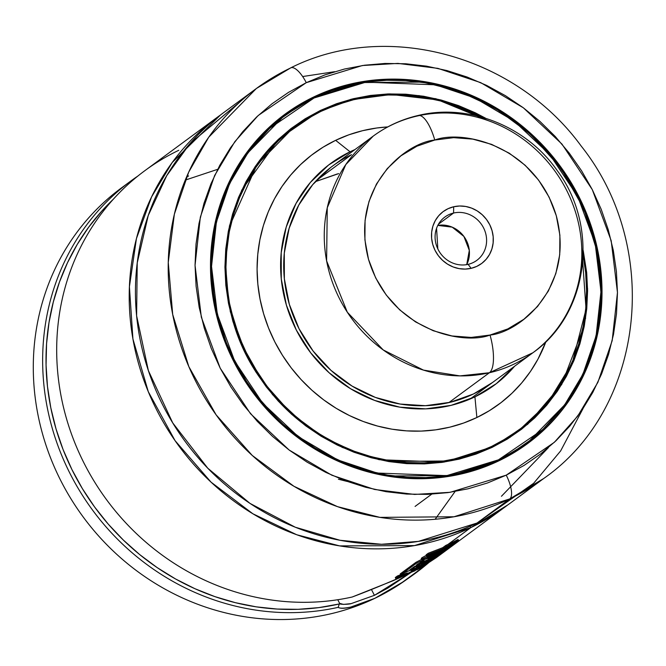 <?xml version="1.0" encoding="UTF-8"?>
<svg xmlns="http://www.w3.org/2000/svg" width="666" height="666" viewBox="0 0 666 666"><rect width="100%" height="100%" fill="white"/><g stroke="black" fill="none" stroke-linecap="round" stroke-linejoin="round"><path stroke-width="1" d="M507.808 504.911L470.77 527.63A10.764 3.813 64.4 0 1 470.088 526.207A10.764 3.813 -115.6 0 0 470.77 527.63L414.477 545.604L339.627 545.895L296.77 534.765L252.864 513.769L211.055 482.159L175.058 440.642L148.277 391.658L132.925 338.961L129.412 286.746L136.43 238.603L151.607 196.861L172.219 162.504L220.488 114.985A242.208 225.974 -126.4 0 0 217.341 117.258A242.208 225.974 -126.4 0 0 167.224 428.713A242.208 225.974 -126.4 0 0 470.77 527.63L447.893 544.488L470.77 527.63A242.208 225.974 -126.4 0 0 504.711 507.234A242.208 225.974 -126.4 0 0 507.808 504.911M585.572 318.49L585.439 314.677M410.472 572.835L387.845 588.095L374.417 595.337L371.403 589.418L374.417 595.337L351.165 603.612C348.959 604.437 338.37 604.728 339.618 603.363L337.77 599.725L339.618 603.363L339.319 603.962A239.519 223.468 -126.4 0 1 77.955 481.018A239.519 223.468 -126.4 0 1 113.17 199.384L101.582 211.322L88.62 227.273L77.223 244.455L67.491 262.745L59.49 281.976L53.313 301.998L48.993 322.627L46.57 343.706L46.062 365.051L47.477 386.48L50.807 407.817L56.019 428.879L63.062 449.5L71.895 469.497L82.426 488.702L94.58 506.959L108.242 524.117L123.31 540.026L139.652 554.553L157.134 567.582L175.599 578.995L194.905 588.702L214.885 596.619L235.373 602.68L256.194 606.843L277.173 609.057L298.135 609.315L318.906 607.608L339.319 603.962L339.618 603.363L343.49 604.403L351.14 603.621M410.864 576.373A242.208 225.974 -126.4 0 1 374.875 598.301L350.724 607.084C343.989 608.458 339.793 608.541 338.153 607.35A242.208 225.974 -126.4 0 1 68.148 469.738A242.208 225.974 -126.4 0 1 130.786 181.044A242.208 225.974 -126.4 0 1 137.912 176.015A242.208 225.974 53.6 0 0 66.142 465.526A242.208 225.974 53.6 0 0 338.161 607.35L339.319 603.962L338.153 607.35C342.682 609.989 354.92 606.976 374.875 598.301A242.208 225.974 -126.4 0 1 69.689 496.728A242.208 225.974 -126.4 0 1 126.157 184.549M240.543 101.382L189.827 143.731L166.741 175.641L148.227 215.534L137.229 262.904L136.613 315.759L148.368 370.596L172.71 422.885L207.759 468.206L250 503.396L295.296 527.231L339.993 540.276L381.501 544.272L418.398 541.391L477.014 523.035A242.208 225.974 53.6 0 0 510.947 502.639L543.706 478.504A242.208 225.974 -126.4 0 1 509.765 498.901L477.014 523.035L509.765 498.901L543.706 478.504C644.846 408.108 662.254 247.852 581.218 146.087C514.951 55.078 385.997 19.863 290.717 67.865L256.335 88.528L208.724 137.221L188.728 172.103L174.359 214.211L168.257 262.462L172.694 314.452L188.819 366.6L216.092 414.81L252.256 455.461L293.931 486.28L337.504 506.651L379.928 517.374L453.987 516.774L509.765 498.901A21.528 7.634 -115.6 0 0 506.243 475.158A21.528 7.634 64.4 0 1 509.765 498.901A242.208 225.974 -126.4 0 1 206.219 399.983A242.208 225.974 -126.4 0 1 256.335 88.528A242.208 225.974 -126.4 0 1 290.276 68.132A21.528 7.634 64.4 0 1 290.759 67.84A21.528 7.634 64.4 0 1 306.268 82.676L362.362 65.534L397.902 63.403L437.895 68.365L480.685 82.626L523.359 107.8L561.962 144.089L592.299 189.644L611.188 240.701L617.465 292.499L612.171 340.692L597.877 382.342L577.663 416.192L554.337 442.316L506.243 475.158L524 465.459L540.617 453.971L555.943 440.792L569.83 426.057L582.142 409.906L592.757 392.49L601.573 373.976L608.516 354.553L613.503 334.399L616.5 313.719L617.465 292.69L616.408 271.537L613.319 250.458L608.233 229.645L601.207 209.307L592.299 189.644L581.609 170.837L569.222 153.08L555.269 136.522L539.876 121.345L523.201 107.684L505.394 95.663L486.638 85.415L467.107 77.031L446.994 70.588L426.481 66.15L405.777 63.769L385.073 63.453L364.577 65.218L344.48 69.031L324.983 74.875L306.268 82.676L288.511 92.374L271.895 103.863L256.568 117.041L242.682 131.776L230.369 147.935L219.755 165.351L210.939 183.858L203.996 203.28L199.009 223.435L196.012 244.122L195.046 265.143L196.104 286.297L199.192 307.384L204.279 328.188L211.305 348.526L220.213 368.19L230.911 386.996L243.29 404.762L257.243 421.312L272.635 436.496L289.31 450.158L307.118 462.171L325.874 472.419L345.404 480.802L365.526 487.246L386.03 491.683L406.735 494.072L427.439 494.38L447.935 492.624L468.032 488.802L487.529 482.967L506.243 475.158L450.149 492.307L414.61 494.43L374.617 489.477L331.835 475.216L289.152 450.033L250.549 413.752L220.213 368.19L201.323 317.141L195.046 265.343L200.341 217.141L214.635 175.491L234.857 141.642L258.175 115.526L306.268 82.676A21.528 7.634 -115.6 0 0 290.759 67.84M498.926 460.797A204.537 190.826 -126.4 0 1 242.599 377.264A204.537 190.826 -126.4 0 1 284.923 114.261A204.537 190.826 -126.4 0 1 313.586 97.036L311.005 98.934L313.586 97.036A204.537 190.826 -126.4 0 1 569.913 180.569A204.537 190.826 -126.4 0 1 527.589 443.573A204.537 190.826 -126.4 0 1 498.926 460.797L481.585 468.032L463.511 473.443L444.88 476.989L425.89 478.621L406.701 478.33L387.512 476.115L368.506 472.003L349.858 466.033L331.751 458.258L314.369 448.759L297.869 437.629L282.409 424.966L268.148 410.897L255.22 395.554L243.739 379.087L233.824 361.655L225.566 343.431L219.056 324.583L214.344 305.303L211.488 285.756L210.498 266.15L211.397 246.67L214.169 227.497L218.798 208.816L225.233 190.809L233.4 173.66L243.24 157.517L254.653 142.549L267.516 128.888L281.726 116.675L297.128 106.027L313.586 97.036L330.927 89.802L349.001 84.391L367.632 80.852L386.621 79.221L405.81 79.512L425 81.718L444.006 85.831L462.654 91.8L480.76 99.575L498.143 109.074L514.643 120.213L530.103 132.875L544.363 146.945L557.3 162.288L568.772 178.746L578.687 196.179L586.946 214.402L593.456 233.25L598.168 252.539L601.032 272.078L602.014 291.683L601.115 311.172L598.343 330.344L593.714 349.017L587.287 367.024L579.112 384.174L569.272 400.316L557.858 415.293L544.996 428.946L530.785 441.158L515.384 451.814L498.926 460.797M294.006 108.325L305.494 101.815A204.537 190.826 53.6 0 0 283.366 115.418M524.275 445.354L504.961 457.758A203.996 190.326 53.6 0 0 524.15 445.437L527.114 443.256A203.996 190.326 -126.4 0 1 498.526 460.431L527.114 443.256L567.207 402.247L584.049 372.877L596.153 337.421L601.29 296.786L597.56 252.997L583.982 209.082L561.022 168.481L530.569 134.232L495.479 108.275L458.782 91.117L423.052 82.076L360.672 82.567L313.686 97.627L314.069 97.994L365.784 82.184L435.422 84.798L474.875 97.944L514.219 121.154L549.816 154.612L577.78 196.612L595.196 243.681L600.982 291.433L596.103 335.872L582.917 374.275L564.285 405.477L542.782 429.562L498.443 459.84L498.526 460.431L498.443 459.84L514.81 450.899L530.136 440.309L544.264 428.155L557.067 414.577L568.414 399.683L578.196 383.624L586.33 366.558L592.732 348.651L597.327 330.07L600.091 310.997L600.982 291.616L599.999 272.111L597.152 252.672L592.474 233.491L585.988 214.743L577.78 196.612L567.923 179.279L556.501 162.895L543.639 147.636L529.445 133.641L514.069 121.046L497.66 109.965L480.369 100.516L462.362 92.79L443.814 86.846L424.9 82.759L405.81 80.561L386.73 80.27L367.832 81.893L349.309 85.415L331.327 90.801L314.069 97.994L297.702 106.935L282.376 117.532L268.248 129.679L255.444 143.265L244.097 158.158L234.315 174.209L226.182 191.275L219.788 209.182L215.185 227.764L212.421 246.836L211.53 266.217L212.512 285.722L215.359 305.161L220.038 324.342L226.523 343.09L234.732 361.222L244.589 378.563L256.01 394.938L268.873 410.198L283.067 424.192L298.443 436.788L314.851 447.868L332.143 457.317L350.158 465.051L368.698 470.987L387.612 475.074L406.701 477.281L425.782 477.564L444.68 475.94L463.203 472.419L481.185 467.041L498.443 459.84L446.728 475.649L377.089 473.043L337.637 459.89L298.293 436.68L262.704 403.23L234.732 361.222L217.316 314.152L211.53 266.4L216.408 221.969L229.595 183.566L248.227 152.356L269.73 128.28L314.069 97.994L313.669 97.627L285.09 114.81L244.988 155.819L228.147 185.198L216.042 220.662L210.906 261.297L214.643 305.086L228.222 349.009L251.19 389.61L281.651 423.851L316.75 449.808L353.446 466.966L389.185 475.999L451.556 475.491L498.526 460.431A203.996 190.326 -126.4 0 1 242.874 377.123A203.996 190.326 -126.4 0 1 285.09 114.81A203.996 190.326 -126.4 0 1 313.669 97.627C393.698 57.184 503.213 87.521 558.949 165.576C626.148 251.74 610.872 385.048 527.114 443.256M581.684 246.911L586.047 309.24L572.219 362.987L547.352 403.546L518.173 431.127L491.699 447.036A188.928 176.265 -126.4 0 1 254.936 369.88A188.928 176.265 -126.4 0 1 294.031 126.94A188.928 176.265 -126.4 0 1 320.496 111.031L320.413 110.439L336.48 103.738L353.221 98.726L370.471 95.446L388.07 93.931L405.844 94.206L423.618 96.254L441.225 100.058L458.499 105.594L475.266 112.787L485.764 118.298L435.772 98.685L389.818 93.881L351.182 99.234L320.413 110.439L320.496 111.031L351.773 99.709L391.167 94.489L438.037 99.925L488.786 120.837M491.699 447.036L448.193 460.98L390.434 461.446L357.334 453.08L323.351 437.187L290.842 413.153L262.637 381.443L241.367 343.839L228.788 303.163L225.324 262.612L230.086 224.975L256.893 164.927L294.031 126.94C216.517 180.794 202.347 304.237 264.602 384.074C316.242 456.385 417.665 484.457 491.708 447.028L492.099 447.394L527.68 424.284L561.696 384.532L584.473 325.041L587.578 288.911L583.216 250.549L586.679 272.585L587.587 290.742L586.754 308.791L584.19 326.556L579.903 343.856L573.942 360.531L566.375 376.423L557.259 391.375L546.694 405.244L534.773 417.89L521.611 429.204L507.342 439.077L492.099 447.394L491.716 447.028L518.173 431.127A188.928 176.265 -126.4 0 0 583.191 253.779M302.339 121.52L312.096 115.951A188.928 176.265 53.6 0 0 292.549 128.038M294.031 126.94L320.496 111.031A188.928 176.265 -126.4 0 1 482.667 117.366M515.001 432.792L496.187 444.796A188.386 175.757 53.6 0 0 514.893 432.875L518.006 430.577A188.386 175.757 -126.4 0 1 491.616 446.436L506.768 438.161L520.954 428.355L534.04 417.107L545.895 404.52L556.401 390.734L565.467 375.865L572.993 360.065L578.912 343.49L583.175 326.282L585.73 308.624L586.563 290.676L585.647 272.619L583.016 254.62M320.904 111.397A188.386 175.757 -126.4 0 1 481.193 116.95L458.2 106.577L441.025 101.074L423.518 97.286L405.844 95.255L388.178 94.988L370.679 96.487L353.521 99.75L336.879 104.737L320.904 111.397L305.744 119.672L291.558 129.487L278.471 140.734L266.616 153.313L256.11 167.099L247.053 181.968L239.519 197.769L233.6 214.352L229.337 231.552L226.781 249.217L225.949 267.158L226.865 285.215L229.495 303.213L233.833 320.979L239.835 338.336L247.436 355.128L256.568 371.178L267.141 386.347L279.054 400.474L292.191 413.436L306.427 425.099L321.62 435.356L337.637 444.105L354.312 451.265L371.486 456.759L388.994 460.547L406.668 462.587L424.334 462.853L441.833 461.347L458.991 458.091L475.632 453.105L491.616 446.436A188.386 175.757 -126.4 0 1 255.519 369.505A188.386 175.757 -126.4 0 1 294.505 127.264A188.386 175.757 -126.4 0 1 320.904 111.397M583.15 255.319A188.386 175.757 -126.4 0 1 518.006 430.577M354.945 149.575L350.066 151.79L335.639 140.326L348.859 134.807L362.629 130.686L376.823 127.989L387.762 126.915A155.852 145.413 53.6 0 0 335.639 140.326L350.066 151.79A137.787 128.555 -126.4 0 1 354.945 149.584M476.873 417.515A155.852 145.413 53.6 0 0 545.962 341.6L537.97 359.124L530.477 371.428L521.778 382.833L511.979 393.24L501.148 402.547L489.41 410.664L476.873 417.515L474.925 396.853L476.873 417.515L463.653 423.027L449.883 427.147L435.689 429.845L421.212 431.093L406.593 430.869L391.974 429.187L377.489 426.049L363.278 421.503L349.483 415.576L336.238 408.341L323.668 399.858L311.888 390.209L301.015 379.487L291.159 367.798L282.417 355.244L274.858 341.966L268.573 328.08L263.611 313.719L260.023 299.017L257.842 284.132L257.084 269.189L257.775 254.345L259.89 239.735L263.411 225.499L268.315 211.78L274.542 198.709L282.034 186.413L290.734 175L300.541 164.594L311.363 155.286L323.102 147.169L335.639 140.326A155.852 145.413 53.6 0 0 274.858 341.966A155.852 145.413 53.6 0 0 476.873 417.515M514.593 366.233A137.787 128.555 -126.4 0 1 474.925 396.853L496.386 383.624L514.627 366.192M492.316 382.65A134.557 125.541 -126.4 0 1 473.459 393.981A134.557 125.541 -126.4 0 1 304.828 339.027A134.557 125.541 -126.4 0 1 332.667 165.992A134.557 125.541 -126.4 0 1 351.523 154.662L316.258 180.644L351.523 154.662M130.786 181.044L121.428 187.937A242.208 225.974 53.6 0 0 71.304 499.383A242.208 225.974 53.6 0 0 374.85 598.318M436.996 557.134L425.982 564.41L436.222 557.7L504.711 507.234M407.609 574.175L409.573 573.226L407.609 574.175C387.137 583.241 368.664 590.85 352.197 597.011L393.298 580.627L407.609 574.175M415.967 569.988L416.716 569.588M217.341 117.258L144.822 170.696A242.208 225.974 53.6 0 0 82.184 459.398A242.208 225.974 53.6 0 0 352.197 597.011A242.208 225.974 -126.4 0 1 73.718 440.01A242.208 225.974 -126.4 0 1 178.763 150.3M510.298 437.204L510.422 436.705M186.588 176.948L188.62 175.957M424.9 565.209L425.224 565.576A242.208 225.974 53.6 0 0 428.538 562.853A242.208 225.974 -126.4 0 1 425.224 565.576L402.331 582.325L374.875 598.301C394.663 587.903 411.446 576.997 425.224 565.576L424.9 565.209M374.908 598.284A242.208 225.974 53.6 0 0 408.799 577.913L414.127 573.984M337.396 173.926L315.334 181.66M350.066 151.79L328.596 165.018L310.356 182.451L296.045 203.413L286.205 227.098L281.219 252.597L281.277 278.929L286.38 305.086L296.328 330.061L310.739 352.897L329.062 372.71L350.591 388.744L374.5 400.374L399.866 407.167L425.724 408.857L451.065 405.369L474.925 396.853A137.787 128.555 -126.4 0 1 296.328 330.061A137.787 128.555 -126.4 0 1 350.066 151.79M492.49 382.517L473.459 393.981L450.158 402.297L425.408 405.702L400.166 404.054L375.391 397.427L352.039 386.064L331.019 370.404L313.128 351.057L299.051 328.754L289.335 304.362L284.357 278.821L284.299 253.105L289.169 228.205L298.776 205.07L312.754 184.599L330.569 167.582M292.948 128.421A188.386 175.757 53.6 0 0 291.383 129.562A188.386 175.757 53.6 0 0 274.45 143.898L291.5 129.47M516.683 432.209A188.928 176.265 53.6 0 0 534.024 417.116M320.413 110.439L279.121 138.636L241.741 190.118L229.47 225.882L224.925 267.257L230.311 311.73L246.528 355.561L272.577 394.672L305.719 425.832L342.357 447.444L379.096 459.69L443.939 462.121L492.099 447.394L476.032 454.095L459.29 459.115L442.041 462.387L424.442 463.902L406.668 463.636L388.894 461.588L371.287 457.775L354.012 452.247L337.246 445.046L321.137 436.247L305.852 425.932L291.541 414.202L278.33 401.165L266.342 386.954L255.711 371.703L246.528 355.561L238.886 338.678L232.85 321.22L228.488 303.355L225.832 285.256L224.925 267.091L225.757 249.042L228.33 231.285L232.609 213.977L238.57 197.303L246.137 181.418L255.253 166.467L265.817 152.597L277.739 139.943L290.9 128.63L305.17 118.764L320.413 110.439M283.608 115.909A203.996 190.326 53.6 0 0 282.126 116.991A203.996 190.326 53.6 0 0 264.668 131.677L282.251 116.9M526.023 444.713A204.537 190.826 53.6 0 0 545.562 427.622M256.335 88.528L223.585 112.662A242.208 225.974 53.6 0 0 173.46 424.117A242.208 225.974 53.6 0 0 477.014 523.035L533.657 483.283L560.655 450.899L583 408.633M334.715 71.687L302.647 76.54M548.401 447.635L501.448 496.27M55.128 284.807L55.544 283.791M410.972 572.535L374.417 595.337M413.636 570.587L407.709 573.376L416.725 569.43L416.367 568.747L416.725 569.43L407.709 573.376L413.636 570.587L414.876 569.405L411.188 570.953L414.976 569.605L413.636 570.587M419.738 567.199L411.188 570.953L419.738 567.199L421.745 565.617L402.764 573.334L421.778 565.692L419.738 567.199M402.739 572.211L402.764 573.334L402.356 572.344L400.224 573.909L400.632 574.9L402.764 573.334L400.632 574.9L400.224 573.909L402.356 572.344M407.359 573.001L400.632 574.9L407.359 573.001L397.777 577.006L407.359 573.001M400.566 574.733L397.369 576.015L397.777 577.006L397.369 576.015L395.304 577.539L395.712 578.529L397.777 577.006L395.712 578.529L395.304 577.539L400.566 574.733M414.76 570.879L395.712 578.529L414.76 570.879L416.725 569.43L414.76 570.879M423.759 560.938L423.31 559.964L423.759 560.938L419.963 562.387L423.976 560.364M423.651 559.715L416.4 563.286L415.992 562.295L421.603 559.39L415.992 562.295L402.689 572.094L403.096 573.085L416.4 563.286L415.992 562.295L402.689 572.094L403.096 573.085L422.177 565.417L403.096 573.085L416.4 563.286L423.651 559.715L423.226 558.732L423.651 559.715L429.254 557.908L439.369 552.738L429.254 557.908L423.651 559.715M422.177 565.417L427.156 561.33L422.802 563.686L427.314 561.629L422.177 565.417M420.013 564.427L419.247 564.993L419.722 565.958L422.802 563.686L419.722 565.958L419.197 565.018L420.013 564.427M416.458 567.34L419.722 565.958L416.458 567.34L419.305 565.243L419.089 564.801L419.305 565.243L414.785 567.032L419.305 565.243L416.458 567.34M414.56 566.541L414.785 567.032L414.56 566.541M411.663 568.573L411.921 569.147L414.785 567.032L411.921 569.147L411.663 568.573M409.806 569.938L411.921 569.147L409.806 569.938L414.269 566.649L428.688 560.622L414.269 566.649L409.806 569.938M428.688 560.622L430.752 559.099L430.544 558.707L430.752 559.099L416.325 565.126L430.752 559.099L428.688 560.622M416.325 565.126L418.106 563.819L432.525 557.783L418.106 563.819L416.325 565.126M432.525 557.783L434.382 555.885L434.582 556.268L428.155 559.149L434.582 556.268L432.525 557.783M428.579 558.832L436.904 554.553L428.579 558.832M436.904 554.553L439.369 552.738L436.904 554.553M428.796 556.934L429.254 557.908L428.796 556.934M416.874 569.88L416.658 569.48L416.874 569.88L452.955 543.298L458.566 540.401L458.025 539.468L452.439 542.349L452.955 543.298L452.439 542.349L450.499 543.789L458.025 539.468L458.566 540.401L452.955 543.298L416.874 569.88L422.494 566.974L416.874 569.88M422.494 566.974L458.566 540.401L422.494 566.974M417.024 568.448L416.433 568.881L417.024 568.448M426.565 555.777L426.165 554.778L426.565 555.777L428.629 554.254L443.223 548.642L446.278 546.386L450.782 544.33L450.283 543.381L445.804 545.421L446.278 546.386L445.804 545.421L442.74 547.677L443.223 548.642L442.74 547.677L428.23 553.263L428.629 554.254L428.23 553.263L426.165 554.778L428.23 553.263L442.74 547.677L445.804 545.421L450.283 543.381L450.782 544.33L446.278 546.386L443.223 548.642L428.629 554.254L426.565 555.777L445.654 548.11L426.565 555.777M445.654 548.11L450.782 544.33L445.654 548.11M437.545 552.971L427.888 557.159L427.056 557.026L434.082 553.921C437.945 552.339 439.102 552.022 437.545 552.971C439.102 552.022 437.945 552.339 434.082 553.921L427.056 557.026C426.64 557.608 428.121 557.217 431.51 555.844L431.06 554.87L431.51 555.844L437.545 552.971L437.071 552.014L437.545 552.971L438.211 552.447M422.336 558.757L421.678 559.582L427.222 558.258L441.65 551.14L443.065 549.9L434.732 552.813L422.336 558.757L421.928 557.767L422.336 558.757L421.67 559.498L422.294 559.698L430.819 556.809L438.977 552.772L443.04 550.024L442.266 550.008L422.336 558.757M421.678 559.582L421.27 558.591L421.928 557.767L426.373 555.302L421.928 557.767L421.262 558.508L421.878 558.707M437.837 248.934L436.571 228.263L437.837 248.934M437.812 225.399L452.181 227.139L463.902 236.438L469.314 250.391L466.716 264.635A26.915 25.108 53.6 0 0 463.902 236.438A26.915 25.108 53.6 0 0 437.812 225.399M453.571 213.037A26.915 25.108 -126.4 0 1 483.724 228.188A26.915 25.108 -126.4 0 1 476.806 260.364A26.915 25.108 -126.4 0 1 468.115 264.352A26.915 25.108 53.6 0 0 485.556 232.958A26.915 25.108 53.6 0 0 453.571 213.037L453.679 206.76A32.293 30.128 -126.4 0 1 492.057 230.661A32.293 30.128 -126.4 0 1 471.128 268.331L468.115 264.352L471.128 268.331L465.176 269.089L459.115 268.623L453.18 266.974L447.602 264.186L442.59 260.373L438.345 255.686L435.023 250.308L432.75 244.43L431.618 238.286L431.668 232.126L432.9 226.165L435.264 220.637L438.669 215.767L442.99 211.73L448.06 208.691L453.679 206.76L459.632 206.002L465.684 206.468L471.62 208.117L477.197 210.906L482.209 214.718L486.455 219.405L489.785 224.783L492.057 230.661L493.19 236.805L493.131 242.965L491.908 248.926L489.535 254.454L486.13 259.324L481.809 263.361L476.739 266.4L471.128 268.331A32.293 30.128 -126.4 0 1 432.75 244.43A32.293 30.128 -126.4 0 1 453.679 206.76L453.571 213.037A26.915 25.108 53.6 0 0 436.13 244.43A26.915 25.108 53.6 0 0 468.115 264.352A26.915 25.108 -126.4 0 1 437.962 249.201A26.915 25.108 -126.4 0 1 444.88 217.033A26.915 25.108 -126.4 0 1 453.571 213.037L438.486 224.151L453.571 213.037M490.034 335.048C463.678 345.338 390.234 331.21 368.506 259.34C349.334 186.88 406.193 142.499 434.773 140.043A32.293 10.781 -103.1 0 0 418.231 115.459A32.293 10.781 76.9 0 1 434.773 140.043C461.13 129.753 534.573 143.881 556.301 215.751C575.466 288.212 518.606 332.592 490.034 335.048A32.293 10.781 76.9 0 1 489.402 372.735A32.293 10.781 -103.1 0 0 490.034 335.048L507.817 328.921L523.859 319.28L537.545 306.502L548.334 291.075L555.827 273.593L559.723 254.72L559.89 235.19L556.301 215.751L549.109 197.144L538.578 180.095L525.124 165.251L509.257 153.188L491.6 144.364L472.81 139.127L453.621 137.662L434.773 140.043L416.983 146.17L400.94 155.811L387.262 168.59L376.465 184.016L368.981 201.498L365.076 220.371L364.918 239.902L368.506 259.34L375.699 277.947L386.222 294.996L399.675 309.84L415.542 321.903L433.208 330.727L451.998 335.964L471.178 337.429L490.034 335.048M532.867 352.772C588.794 313.644 599.5 226.681 557.067 170.354C526.307 126.174 468.756 103.064 418.115 115.484C401.706 119.322 386.738 126.199 373.218 136.114L345.771 164.61L327.264 207.767L326.615 260.881L347.311 312.196L383.216 349.941L423.451 370.105L459.898 375.89L489.402 372.735A134.557 125.541 -126.4 0 1 338.653 296.978A134.557 125.541 -126.4 0 1 373.218 136.114A134.557 125.541 -126.4 0 1 416.691 116.15A134.557 125.541 -126.4 0 1 567.44 191.908A134.557 125.541 -126.4 0 1 532.867 352.772A134.557 125.541 -126.4 0 1 489.402 372.735L448.851 402.614L489.402 372.735L532.867 352.772L470.046 399.059M338.411 479.229L347.086 481.426M315.301 181.676L338.711 173.61M416.691 116.15A32.293 10.781 76.9 0 1 418.231 115.459M422.386 96.72L418.914 95.538M332.667 165.992L373.218 136.114M435.164 519.264L455.078 491.508M217.665 169.322L185.256 180.12M431.685 494.189L415.076 506.426M291.383 129.562L294.505 127.264M313.686 97.627L282.126 116.991M443.065 549.9L442.574 548.951"/></g></svg>
